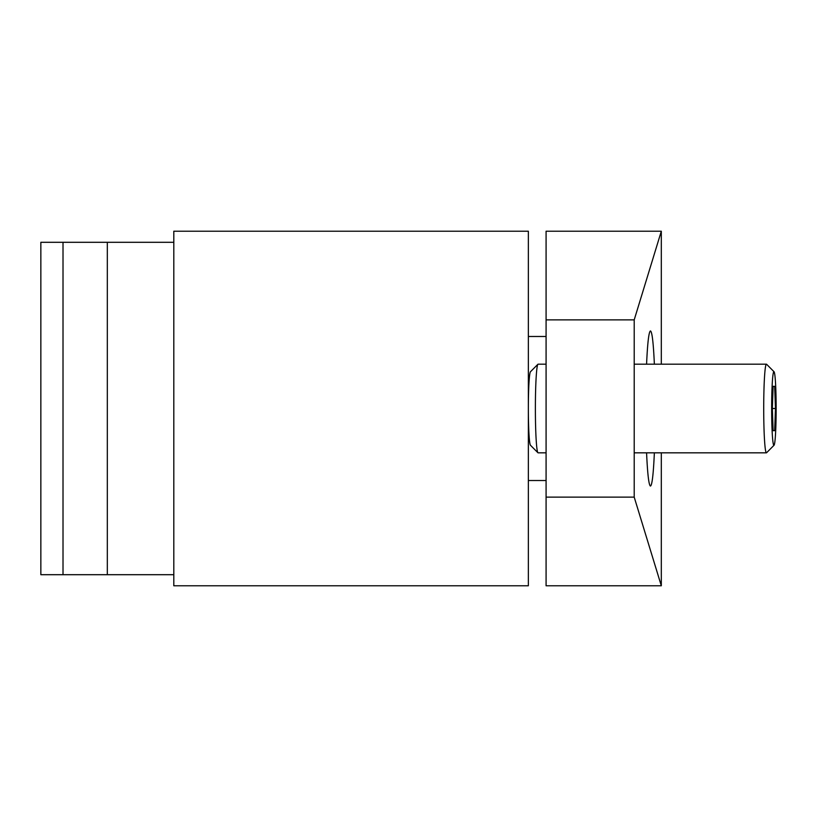 <?xml version="1.0" encoding="UTF-8"?>
<svg xmlns="http://www.w3.org/2000/svg" width="817" height="817" viewBox="0 0 817 817"><rect width="100%" height="100%" fill="white"/><g stroke="black" fill="none" stroke-linecap="round" stroke-linejoin="round"><path stroke-width="1.23" d="M173.807 231.221L173.807 585.779L528.354 585.779L528.354 231.221L173.807 231.221M654.366 452.822C653.396 474.238 652.099 485.318 650.465 486.054C648.841 485.318 647.544 474.238 646.574 452.822M646.574 364.178C647.544 342.762 648.841 331.682 650.465 330.946C652.099 331.682 653.396 342.762 654.366 364.178M661.31 231.221L546.083 231.221L546.083 319.866L634.206 319.866L661.31 231.221L661.31 364.178M661.31 585.779L634.206 497.134L546.083 497.134L546.083 585.779L661.31 585.779L661.31 452.822M634.206 497.134L634.206 319.866M546.083 319.866L546.083 497.134M530.366 445.112L530.366 445.112A36.826 2.247 -90 0 1 528.354 408.5A36.826 2.247 90 0 0 530.366 445.122A36.826 2.247 90 0 0 530.468 445.255L537.923 452.741A44.322 2.706 90 0 0 538.086 452.822L546.083 452.822M546.083 364.178L538.086 364.178A44.322 2.706 90 0 0 537.923 364.259L530.468 371.745A36.826 2.247 90 0 0 530.366 371.878A36.826 2.247 90 0 0 528.354 408.5A36.826 2.247 -90 0 1 530.366 371.888L530.366 371.878M537.923 364.259A44.322 2.706 90 0 0 535.38 408.5A44.322 2.706 90 0 0 537.923 452.741M774.036 371.745L766.591 364.259A44.322 2.706 90 0 0 766.417 364.178A44.322 2.706 90 0 0 763.711 408.5A44.322 2.706 90 0 0 766.417 452.822A44.322 2.706 90 0 0 766.591 452.741L774.036 445.255A36.826 2.247 90 0 0 776.15 408.5A36.826 2.247 90 0 0 774.036 371.745A36.826 2.247 90 0 0 771.657 408.5A36.826 2.247 90 0 0 774.036 445.255M774.679 430.661L773.117 430.661L774.679 430.661L775.466 408.5L772.341 408.5L773.117 430.661M775.466 408.5L774.679 386.339L773.117 386.339L772.341 408.5M774.679 386.339L773.117 386.339M173.807 242.302L40.85 242.302L40.85 574.698L173.807 574.698M107.323 574.698L107.323 242.302M63.011 574.698L63.011 242.302M766.417 364.178L634.206 364.178M766.417 452.822L634.206 452.822M546.083 480.519L528.354 480.519M546.083 336.481L528.354 336.481"/></g></svg>
